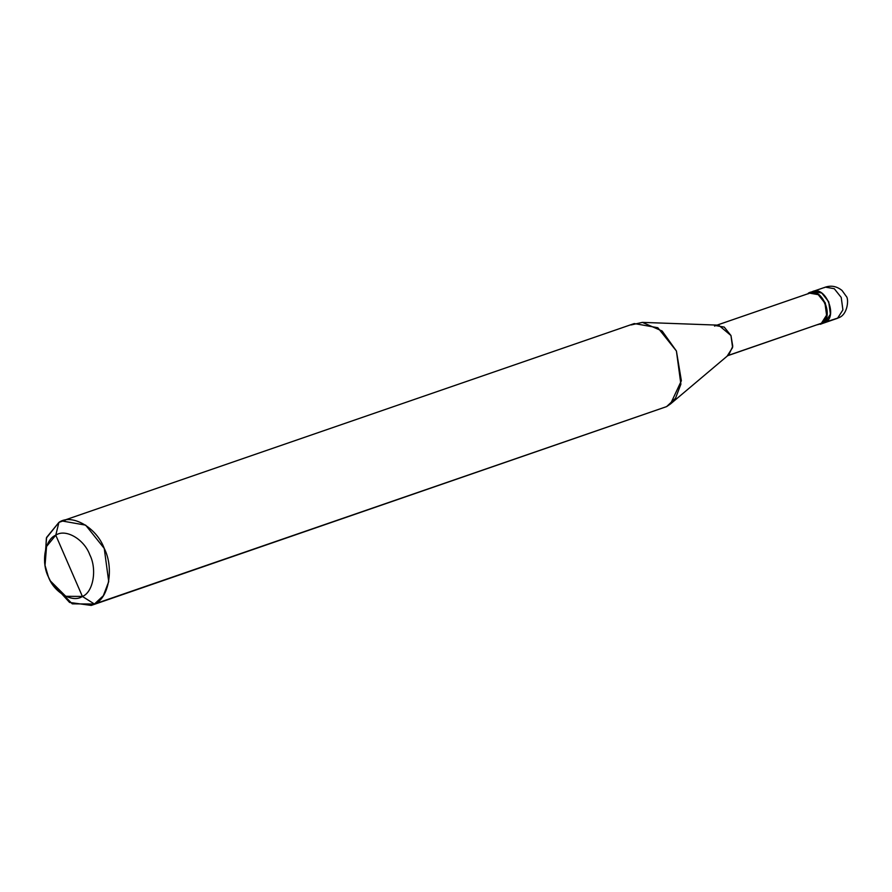<?xml version="1.0" encoding="UTF-8"?>
<svg xmlns="http://www.w3.org/2000/svg" width="892" height="892" viewBox="0 0 892 892"><rect width="100%" height="100%" fill="white"/><g stroke="black" fill="none" stroke-linecap="round" stroke-linejoin="round"><path stroke-width="1.34" d="M825.423 287.135L812.913 291.45L821.744 293.011L828.713 301.741L830.396 314.196L825.033 322.592L817.429 324.744L838.792 317.73C848.125 314.341 848.861 298.318 846.263 296.345L842.048 290.491C836.897 286.332 831.355 285.206 825.423 287.135L834.254 288.696L841.223 297.426L842.907 309.881L837.543 318.277L820.774 323.562L825.033 322.592L830.396 314.196L828.713 301.741L821.744 293.011L812.913 291.45L811.72 291.974C824.687 283.99 838.736 316.292 825.033 322.592L837.543 318.277L842.907 309.881L841.223 297.426L834.254 288.696L825.423 287.135L824.23 287.659M810.226 292.989L811.274 292.23L810.226 292.989M62.105 520.984L634.268 323.562L657.817 327.721L676.415 351.002L680.886 384.207L675.489 398.3L666.592 406.618L673.861 400.519L666.592 406.618L94.418 604.029L82.399 596.447C72.765 603.293 54.066 592.556 48.402 576.912C40.898 562.25 44.946 539.314 55.772 535.2L82.399 596.447C93.225 592.321 97.284 569.386 89.769 554.735C84.104 539.091 65.406 528.343 55.772 535.2L58.917 522.377L65.462 520.114L58.917 522.377C71.761 513.235 96.693 527.562 104.241 548.424C114.265 567.959 108.857 598.543 94.418 604.029L103.327 595.722L108.724 581.629L104.241 548.424L85.654 525.143L62.105 520.984L58.917 522.377L46.384 538.032L44.856 564.09M820.428 324.298L821.621 323.774L826.984 315.367L825.301 302.923L818.332 294.193L809.501 292.632L808.308 293.156C821.276 285.161 835.325 317.463 821.621 323.774L825.033 322.592C838.736 316.292 824.687 283.99 811.72 291.974M717.101 325.101L809.68 293.156L818.22 294.661L824.955 303.102L826.583 315.144L821.398 323.261C834.644 317.162 821.064 285.942 808.531 293.658L806.859 294.126L808.531 293.658M727.404 355.696L821.398 323.261L727.404 355.696L732.588 347.568L730.972 335.537L724.226 327.096L715.696 325.591L714.537 326.093M642.396 322.38L718.64 325.156L730.972 335.537L732.767 346.319L728.842 354.715L670.528 403.92L681.365 380.761L676.415 351.002L662.165 331.032L642.396 322.38L631.079 324.956M45.035 565.372L44.6 562.607L46.607 537.408L58.917 522.377L55.772 535.2L46.551 546.473L45.035 565.372L48.402 576.912L50.431 581.004L65.785 596.302L82.399 596.447L55.772 535.2C65.406 528.343 84.104 539.091 89.769 554.735C97.284 569.386 93.225 592.321 82.399 596.447L94.418 604.029L72.252 603.851L51.078 582.13L69.576 602.446L91.24 605.423L666.592 406.618L670.528 403.92M821.398 323.261L727.66 355.718M666.592 406.618L91.24 605.423M812.913 291.45L809.501 292.632M51.792 583.446L50.431 581.004"/></g></svg>

